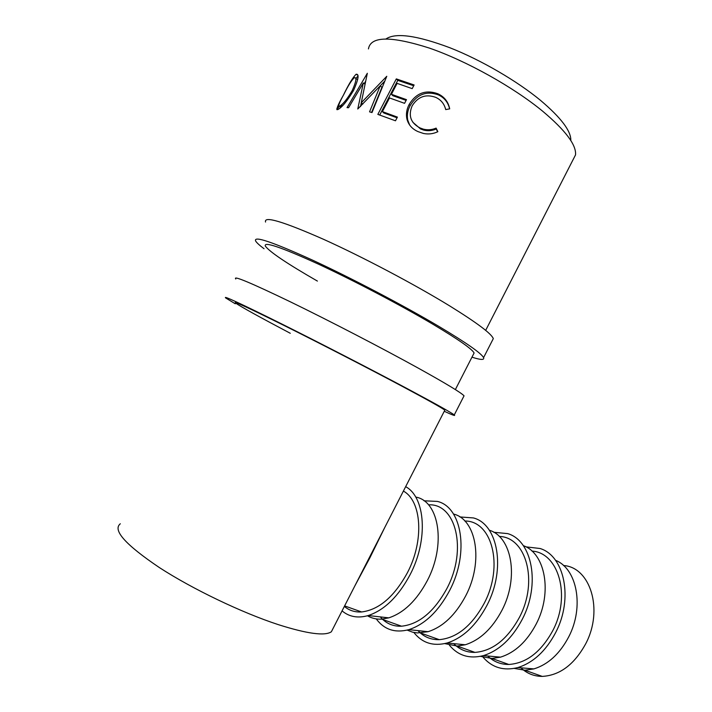 <?xml version="1.0" encoding="UTF-8"?>
<svg xmlns="http://www.w3.org/2000/svg" width="712" height="712" viewBox="0 0 712 712"><rect width="100%" height="100%" fill="white"/><g stroke="black" fill="none" stroke-linecap="round" stroke-linejoin="round"><path stroke-width="1.07" d="M264.036 248.728C259.444 245.284 256.64 242.712 255.644 241.003C253.338 235.503 272.287 241.875 312.47 260.103C351.523 278.161 403.944 305.697 439.055 326.514C466.565 342.953 481.401 353.33 483.573 357.647C484.569 360.156 480.698 359.996 471.967 357.157M265.549 222.055C263.689 215.727 282.949 221.45 323.337 239.214C362.55 256.89 414.856 284.542 449.655 305.893C476.907 322.776 491.458 333.679 493.309 338.609L492.223 340.745M317.401 281.08C287.292 263.769 269.946 252.128 265.371 246.174C263.36 241.181 280.697 247.011 317.365 263.654C352.947 280.101 400.616 305.128 432.825 324.191C458.27 339.366 472.029 348.969 474.103 352.983L473.293 354.567M235.263 303.784L225.811 298.034C222.197 295.026 240.175 303.339 279.754 322.972C318.317 342.196 371.094 369.394 407.148 388.601C435.433 403.704 451.141 412.488 454.265 414.945C455.858 416.289 452.52 415.069 444.252 411.278M235.77 278.997C232.593 275.161 250.891 282.815 290.674 301.977C329.407 320.809 382.068 348.123 417.802 367.873C445.828 383.421 461.243 392.739 464.046 395.819L463.601 396.691M290.265 333.278C259.524 317.036 241.306 306.979 235.619 303.107C232.406 300.402 248.862 308.011 284.978 325.927C320.115 343.442 368.095 368.157 401.159 385.77C427.316 399.726 441.867 407.86 444.831 410.157L444.608 410.584M505.476 663.29L506.944 664.438M514.26 668.408L524.913 670.223L533.911 668.897C548.169 664.474 559.766 653.803 568.719 636.884C584.508 606.722 576.942 568.594 555.538 560.326M520.899 667.812C526.862 673.472 533.973 676.338 542.232 676.4C559.854 675.403 574.37 664.492 585.771 643.666C603.776 609.543 590.141 567.117 563.521 565.524M525.91 546.852L540.114 548.516C564.358 555.832 573.569 598.436 555.707 632.487C545.899 651.017 533.279 662.712 517.855 667.562C503.767 671.096 492.206 667.687 483.172 657.318M472.661 651.578L473.667 652.406M480.413 656.348L491.947 658.458L500.492 657.158C514.99 652.628 526.898 641.565 536.225 623.97C552.752 592.491 545.161 553.108 523.293 545.65M531.953 551.088C558.404 552.548 571.3 595.597 552.823 630.565C541.102 651.978 526.417 663.273 508.786 664.465C500.581 664.483 493.549 661.662 487.693 655.992M493.763 532.273L507.629 533.608C531.98 540.399 540.826 584 522.305 619.235C512.07 638.513 499.121 650.635 483.448 655.61C469.484 659.143 458.145 655.69 449.432 645.25M438.094 639.251L438.601 639.679M444.76 643.603L457.193 646.06L465.274 644.769C479.977 640.115 492.197 628.643 501.933 610.335C519.253 577.423 511.67 536.741 489.331 530.235M499.29 536.439C525.972 537.017 538.637 581.045 519.457 617.304C507.407 639.296 492.571 650.999 474.957 652.397C466.6 652.495 459.525 649.575 453.74 643.639M459.845 516.939L473.427 517.936C497.839 524.13 506.232 568.755 487.017 605.227C476.337 625.287 463.049 637.881 447.154 642.989C433.305 646.541 422.198 643.034 413.85 632.47M407.157 630.102L412.577 632.176L417.446 632.941L428.09 631.686C442.98 626.898 455.511 614.972 465.675 595.917C483.849 561.483 476.364 519.484 453.58 514.055M464.829 521.024C491.769 520.561 504.176 565.631 484.213 603.295C471.816 625.91 456.828 638.032 439.26 639.661C430.769 639.857 423.685 636.839 417.988 630.627M423.996 500.794L437.382 501.417C461.803 506.953 469.626 552.61 449.681 590.408C438.512 611.305 424.895 624.388 408.822 629.657C395.071 633.235 384.213 629.648 376.248 618.897M367.454 615.773C371.682 618.292 376.425 619.404 381.685 619.129L388.788 617.856C403.829 612.907 416.662 600.51 427.28 580.663C446.157 544.965 439.26 501.996 416.502 497.207M428.864 504.817C455.822 503.562 467.597 549.504 446.922 588.468C434.151 611.741 419.021 624.317 401.532 626.204C394.252 626.498 388.013 624.273 382.816 619.529M382.344 619.075L380.306 616.895M405.653 486.661C425.313 497.083 428.544 539.625 410.094 574.7C398.426 596.478 384.48 610.086 368.264 615.542C357.949 618.452 349.218 616.895 342.063 610.869M386.1 38.875C395.694 32.476 416.938 35.431 449.833 47.731C481.232 60.084 517.028 80.963 540.631 100.463C561.118 117.8 571.184 131.168 570.819 140.558M449.699 108.847L445.712 109.595C444.315 103.836 440.968 99.751 435.655 97.33C425.776 93.824 417.944 96.654 412.15 105.839C408.083 115.673 410.717 123.043 420.044 127.946L423.435 129.175C427.716 130.216 431.944 129.869 436.109 128.115L437.862 131.702C433.225 133.892 428.419 134.479 423.435 133.456L418.14 131.658C412.186 129.059 408.439 124.823 406.89 118.94C405.876 114.018 406.659 109.159 409.222 104.353C416.208 93.032 425.723 89.489 437.773 93.726L437.916 93.797C444.332 96.761 448.266 101.78 449.699 108.847M396.317 78.899L414.117 84.968L412.203 88.635L397.109 83.366L391.422 94.296L406.481 99.653L404.567 103.329L389.517 97.945L382.397 111.615L397.403 117.106L395.489 120.791L377.841 114.383L396.317 78.899L397.777 80.358L413.708 85.751M357.771 108.998L380.217 85.814L369.546 111.846L372.002 112.558L386.776 76.291L361.26 102.768L367.33 73.283L347.029 107.637L348.577 107.717L363.325 82.948L357.771 108.998M356.151 74.235C359.4 73.826 358.519 79.246 353.526 90.495C347.127 101.149 341.911 107.494 337.88 109.532L337.737 109.604C335.779 110.129 337.675 105.314 343.407 95.15C348.729 84.167 352.974 77.199 356.151 74.235L357.985 75.392M338.663 105.99L336.776 108.847M336.883 109.657L339.348 106.213M120.319 523.774C112.362 530.039 125.365 544.618 159.319 567.535C192.721 589.207 241.92 612.747 278.321 624.638C307.255 633.813 324.93 636.19 331.365 631.775L333.474 627.646M368.442 48.923C370.578 36.09 390.915 35.822 429.461 48.113C466.556 60.938 513.147 86.98 542.446 111.028C565.47 130.367 576.498 144.99 575.527 154.896L572.679 160.458M384.961 527.094L369.866 557.834L354.852 585.896M403.392 491.084C421.602 500.874 424.468 540.319 407.397 572.751C394.243 596.727 378.98 609.792 361.607 611.964C354.941 612.347 349.192 610.496 344.35 606.41M412.862 122.286L420.534 128.943L423.756 130.109C427.965 131.142 432.131 130.768 436.269 128.979L437.613 131.818M420.044 127.946L420.534 128.943M436.109 128.115L436.269 128.979M409.738 125.205L407.736 120.097C406.792 115.219 407.602 110.378 410.157 105.581C417.099 94.287 426.452 90.691 438.209 94.812L438.325 94.865C444.341 97.669 448.106 102.332 449.61 108.865M406.89 118.94L407.736 120.097M409.222 104.353L410.157 105.581M437.773 93.726L438.209 94.812M391.422 94.296L392.828 95.702L406.098 100.392M382.397 111.615L383.83 112.986L397.047 117.791M379.727 115.006L397.777 80.358M365.025 84.194L363.325 82.948M360.503 106.578L361.287 102.786M371.584 112.434L381.943 87.318L380.217 85.814M362.871 104.005L361.26 102.768M380.244 85.841L384.8 81.106M364.241 83.615L365.71 81.141M339.873 108.215L341.511 104.78M355.786 78.543L358.047 75.988M341.929 104.406L341.021 107.218M357.762 79.254L356.739 79.139M341.11 107.138L339.66 106.088C342.864 104.441 347.047 99.279 352.2 90.593C356.214 81.622 356.943 77.314 354.398 77.67C351.755 79.931 348.221 85.538 343.789 94.491C339.224 102.751 337.8 106.64 339.508 106.159M353.134 91.225L352.2 90.593M483.573 357.647L493.309 338.609M454.265 414.945L464.046 395.819M524.913 670.223L542.232 676.4M533.911 668.897L517.855 667.562M491.947 658.458L508.786 664.465M500.492 657.158L483.448 655.61M457.193 646.06L474.957 652.397M465.274 644.769L447.154 642.989M420.498 632.968L439.26 639.661M428.09 631.686L408.822 629.657M381.685 619.129L401.532 626.204M388.788 617.856L368.264 615.542M344.608 605.894L361.607 611.964M331.365 631.775L444.831 410.157M455.36 389.589L474.103 352.983M485.673 330.377L575.527 154.896M423.756 130.109L423.435 129.175M438.325 94.865L437.916 93.797M341.208 107.04L339.66 106.088"/></g></svg>
